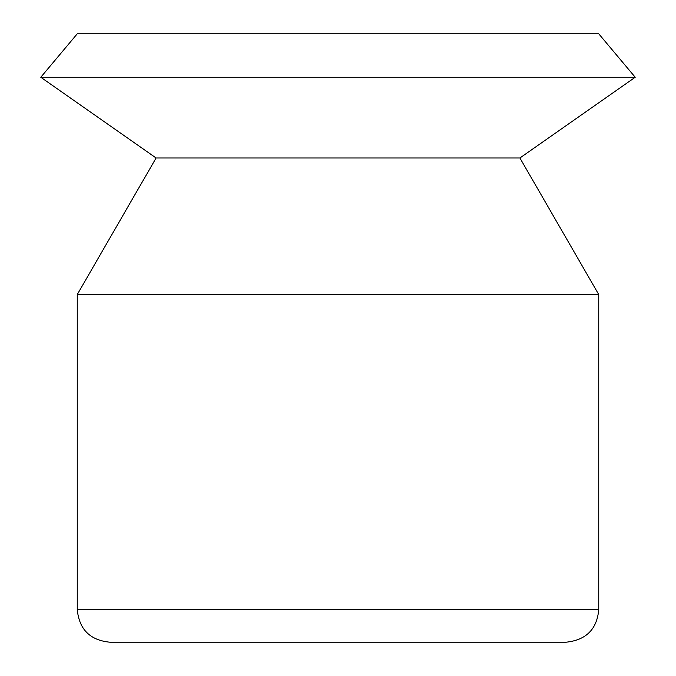 <?xml version="1.0" encoding="UTF-8"?>
<svg xmlns="http://www.w3.org/2000/svg" width="676" height="676" viewBox="0 0 676 676"><rect width="100%" height="100%" fill="white"/><g stroke="black" fill="none" stroke-linecap="round" stroke-linejoin="round"><path stroke-width="1.01" d="M77.258 33.8L598.742 33.8L635.212 77.258L40.788 77.258L77.258 33.8M40.788 77.258L156.097 157.99L519.903 157.99L635.212 77.258M156.097 157.99L77.258 294.542L598.742 294.542L519.903 157.99M77.258 609.608L598.742 609.608C596.992 629.221 586.126 640.087 566.15 642.2L109.85 642.2C90.052 640.265 79.185 629.407 77.258 609.608L77.258 294.542M598.742 609.608L598.742 294.542"/></g></svg>
